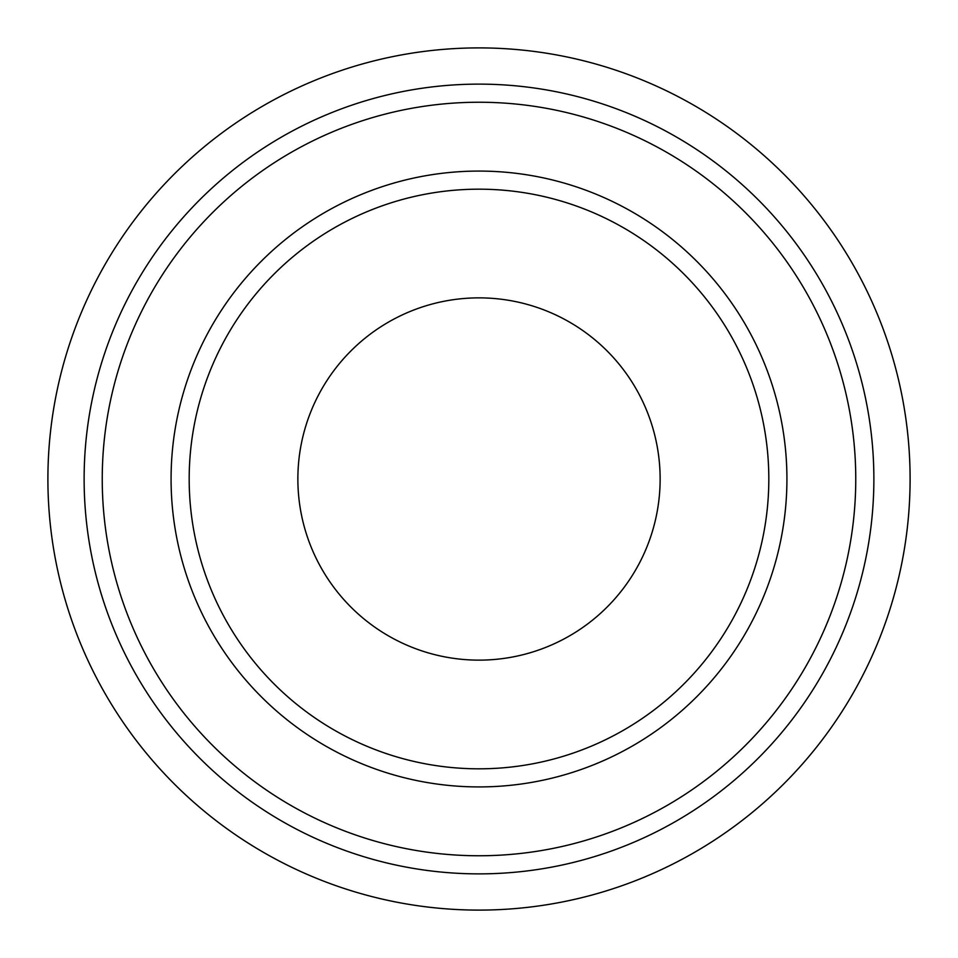 <?xml version="1.0" encoding="UTF-8"?>
<svg xmlns="http://www.w3.org/2000/svg" width="958" height="958" viewBox="0 0 958 958"><rect width="100%" height="100%" fill="white"/><g stroke="black" fill="none" stroke-linecap="round" stroke-linejoin="round"><path stroke-width="1.44" d="M479 297.866A181.134 181.134 0 0 0 297.866 479A181.134 181.134 0 0 0 479 660.134A181.134 181.134 0 0 0 660.134 479A181.134 181.134 0 0 0 479 297.866M479 768.819A289.819 289.819 0 0 0 768.819 479A289.819 289.819 0 0 0 479 189.181A289.819 289.819 0 0 0 189.181 479A289.819 289.819 0 0 0 479 768.819A289.819 289.819 0 0 1 189.181 479A289.819 289.819 0 0 1 479 189.181M479 910.1A431.1 431.1 0 0 0 910.1 479A431.1 431.1 0 0 0 479 47.9A431.1 431.1 0 0 0 47.9 479A431.1 431.1 0 0 0 479 910.1M479 873.876A394.876 394.876 0 0 0 873.876 479A394.876 394.876 0 0 0 479 84.124A394.876 394.876 0 0 0 84.124 479A394.876 394.876 0 0 0 479 873.876A394.876 394.876 0 0 1 84.124 479A394.876 394.876 0 0 1 479 84.124M479 171.075A307.925 307.925 0 0 1 786.925 479A307.925 307.925 0 0 1 479 786.925A307.925 307.925 0 0 1 171.075 479A307.925 307.925 0 0 1 479 171.075M479 855.757A376.757 376.757 0 0 0 855.757 479A376.757 376.757 0 0 0 479 102.243A376.757 376.757 0 0 0 102.243 479A376.757 376.757 0 0 0 479 855.757"/></g></svg>

